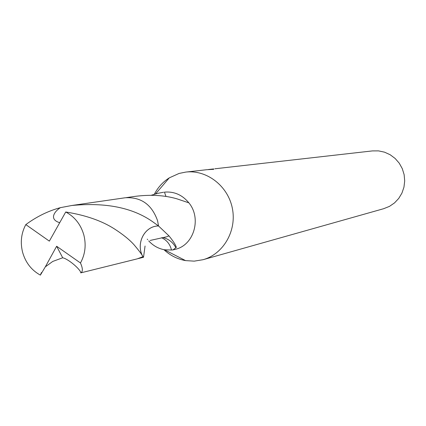 <?xml version="1.0" encoding="UTF-8"?>
<svg xmlns="http://www.w3.org/2000/svg" width="426" height="426" viewBox="0 0 426 426"><rect width="100%" height="100%" fill="white"/><g stroke="black" fill="none" stroke-linecap="round" stroke-linejoin="round"><path stroke-width="0.64" d="M163.925 249.673C170.187 255.483 177.397 259.125 185.55 260.605L194.192 261.143L202.994 259.716C223.384 254.125 236.893 230.807 232.372 208.431C228.086 186.013 206.759 169.543 185.773 172.083L179.058 173.451L169.287 177.86C162.913 181.913 157.929 187.376 154.334 194.261M145.064 246.02L143.519 257.267L142.934 256.692C135.447 243.901 144.526 225.849 158.536 225.977L168.978 235.882C173.244 241.121 175.698 244.95 176.337 247.368L172.945 249.918L175.666 249.231C194.032 244.897 201.716 218.25 188.878 202.845C182.296 194.884 174.149 191.311 164.436 192.137L165.996 196.487M147.274 239.146L147.662 239.641M148.727 240.898C153.115 245.695 158.387 248.662 164.532 249.785L171.492 250.019C170.038 244.157 166.715 240.051 161.513 237.708M151.166 195.289L157.753 193.345L163.611 192.243M172.945 249.918L171.492 250.019M213.735 168.925L209.15 169.431L213.761 169.319M213.756 169.319L206.567 169.724L185.773 172.083M208.085 169.575L209.15 169.431M188.878 202.845L176.694 198.761C164.319 195.199 150.346 194.416 134.781 196.407L126.352 197.627M62.691 257.767C68.73 259.104 80.961 269.903 80.759 272.869L137.215 258.864L142.928 256.718C142.247 254.966 139.281 250.983 134.036 244.769C129.557 239.747 123.023 234.465 114.429 228.916C101.777 220.796 85.541 215.157 65.726 211.988L49.352 241.132L25.81 224.598C36.78 216.541 48.308 210.897 60.396 207.659L71.813 205.492C105.621 202.254 132.513 207.627 152.492 221.605L158.547 225.966C144.526 225.807 135.404 243.885 142.928 256.718L142.934 256.702M175.874 247.682C172.865 242.224 168.499 238.837 162.764 237.527M383.613 208.719L389.465 206.376L394.524 202.909L398.747 198.41L401.942 193.084L403.954 187.168L404.7 180.938L404.136 174.676L402.288 168.659L399.242 163.174L395.136 158.467L390.168 154.745L384.556 152.178L378.554 150.884L372.446 150.905L214.768 168.797M41.386 272.597L40.374 275.116L45.31 266.868L56.642 246.249L80.471 262.986C85.232 254.263 86.34 244.875 83.794 234.806C80.732 224.395 74.71 216.791 65.726 211.988M25.81 224.598C21.193 233.262 20.139 242.538 22.647 252.437C25.629 262.693 31.54 270.249 40.374 275.116M158.547 225.966L157.54 220.631C151.768 204.469 140.99 196.849 125.207 197.765L71.813 205.492M45.31 266.868L52.723 261.447L62.697 257.773L56.642 246.249M80.471 262.986C82.873 268.401 82.963 271.697 80.759 272.869M59.486 222.638C48.745 219.193 54.64 211.28 60.396 207.659M164.532 249.785L185.55 260.605M155.575 193.905L169.287 177.86M138.328 258.561L143.519 257.267M168.984 235.876L166.838 236.765L150.17 240.44M202.994 259.716L383.799 208.665"/></g></svg>
